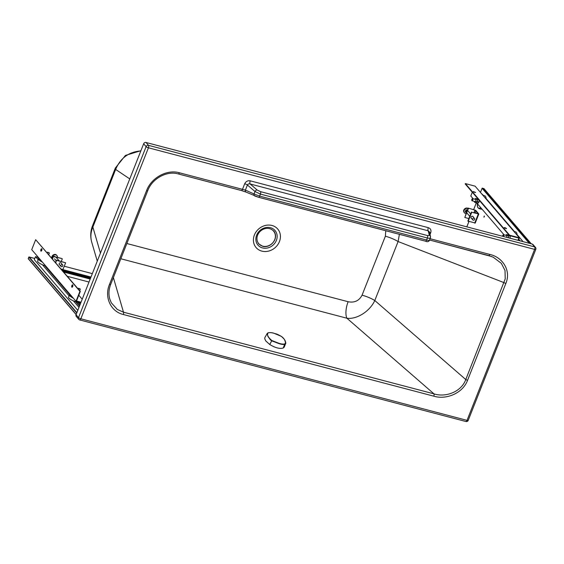 <?xml version="1.0" encoding="UTF-8"?>
<svg xmlns="http://www.w3.org/2000/svg" width="564" height="564" viewBox="0 0 564 564"><rect width="100%" height="100%" fill="white"/><g stroke="black" fill="none" stroke-linecap="round" stroke-linejoin="round"><path stroke-width="0.85" d="M348.136 301.726C354.495 302.967 359.134 300.781 362.06 295.183A13.846 3.483 21.6 0 1 374.792 300.513C369.681 311.652 356.462 319.619 346.902 318.223A13.846 5.767 104.7 0 1 348.136 301.726L126.851 243.521M109.338 297.249L109.776 299.04C108.443 294.309 108.753 289.41 110.713 284.341L110.713 284.341A1.939 0.486 21.6 0 1 109.522 284.341C104.093 297.031 110.629 311.568 123.319 314.5L433.794 396.168A1.939 0.804 -75.3 0 0 433.97 393.855C445.363 397.613 461.253 392.093 465.779 379.551L505.224 278.87L505.013 270.459L501.34 263.346L493.225 257.212L488.798 255.598M109.761 299.005L111.327 302.833L117.361 309.467L123.488 312.188L113.385 277.58M433.794 396.168C445.729 399.911 462.565 393.714 467.563 380.298A1.939 0.486 -158.4 0 1 465.779 379.551L374.792 300.513L398.099 241.547A13.846 3.483 21.6 0 0 385.367 236.217L362.06 295.183M430.156 238.734L489.82 254.434C502.186 257.078 511.414 270.128 505.866 283.403A1.939 0.486 -158.4 0 1 504.082 282.656L398.099 241.547L399.397 234.321M109.522 284.341L146.548 190.667A1.939 0.486 21.6 0 0 147.74 190.667L110.713 284.341M97.269 261.132L91.706 242.104C90.325 237.162 90.712 232.156 92.863 227.073A15.228 3.828 -158.4 0 1 92.574 225.656L115.359 168.016A15.228 3.828 -158.4 0 0 115.641 169.433C120.47 158.005 128.867 151.836 140.831 150.926M76.07 314.761L78.523 317.624A1.939 1.692 139.4 0 0 78.756 319.33L76.302 316.467A1.939 1.692 139.4 0 1 76.07 314.761L143.658 143.778L146.111 146.64A1.939 0.486 21.6 0 0 148.431 147.803L534.609 249.38L467.027 420.363L80.842 318.787L148.431 147.803A1.939 0.804 104.7 0 0 148.501 145.343A1.939 1.692 139.4 0 0 146.111 146.64L78.523 317.624A1.939 0.486 21.6 0 0 80.842 318.787A1.939 0.804 -75.3 0 1 80.469 319.492A1.939 0.804 -75.3 0 1 79.735 319.943A1.939 0.804 -75.3 0 1 79.538 319.816M78.756 319.33L78.756 319.33A1.939 1.939 0 0 0 79.735 319.943L465.92 421.519A1.939 0.804 -75.3 0 0 467.027 420.363A1.939 0.486 -158.4 0 0 468.212 420.356A1.939 1.939 0 0 1 465.92 421.519A1.939 0.804 -75.3 0 1 465.723 421.393M146.548 190.667C151.23 177.787 166.944 169.101 179.345 172.767L245.403 190.096A1.939 1.509 114.1 0 0 246.115 192.127L241.364 190.526A1.939 0.804 104.7 0 1 241.286 190.498L178.323 173.938M429.373 235.336L428.196 230.81L429.232 231.585L430.543 236.57A1.939 1.826 -14.6 0 0 429.373 235.336L427.484 235.562L260.512 191.647L257.205 190.054A1.939 1.431 -49.3 0 0 254.991 191.513L254.026 193.96L259.623 196.103L260.42 194.087L254.991 191.513L247.413 185.006L245.403 190.096L254.026 193.96A1.939 1.509 114.1 0 0 254.738 195.99L254.738 195.99A1.939 1.509 114.1 0 0 254.963 196.061L258.432 197.231A1.939 0.804 104.7 0 0 258.516 197.266L425.482 241.18A1.939 0.804 104.7 0 1 425.404 241.152L258.601 197.273M246.115 192.127L258.516 197.266A1.939 0.804 104.7 0 0 259.623 196.103L426.588 240.024C428.718 240.553 429.683 240.581 429.5 240.116M430.466 237.67C430.543 238.403 429.521 238.516 427.392 238.001L260.42 194.087A1.939 0.804 -75.3 0 0 260.512 191.647M535.469 247.399L533.015 244.536A1.939 1.692 139.4 0 0 532.233 244.057L534.686 246.919A1.939 0.804 104.7 0 1 534.609 249.38A1.939 0.486 -158.4 0 0 535.8 249.373A1.939 1.939 0 0 0 535.469 247.399L535.469 247.399A1.939 1.692 139.4 0 0 534.686 246.919L148.501 145.343L146.048 142.48A1.939 1.692 139.4 0 0 143.658 143.778M179.345 172.767A1.939 0.804 104.7 0 1 178.238 173.923L241.364 190.526A1.939 0.804 104.7 0 0 242.471 189.37L244.691 183.751A2.496 0.627 21.6 0 1 247.413 185.006C247.963 183.97 248.865 183.624 250.127 183.97A2.496 1.036 104.7 0 1 250.247 180.832L428.316 227.673C430.621 228.49 431.425 230.161 430.734 232.685A2.496 0.627 21.6 0 0 429.493 232.53M146.048 142.48L532.233 244.057M257.205 190.054L250.127 183.97L428.196 230.81A2.496 1.036 104.7 0 1 428.316 227.673M489.82 254.434A1.939 0.804 104.7 0 1 488.713 255.591L488.713 255.591A1.939 0.804 104.7 0 1 488.635 255.555L429.641 240.038L491.625 256.528M281.133 336.271L274.132 333.324C271.587 332.591 269.599 332.436 268.161 332.859C266.702 334.607 267.928 337.159 271.848 340.529L278.933 343.307C281.45 344.089 283.41 344.301 284.827 343.941C286.371 342.01 285.137 339.45 281.133 336.271L281.161 336.271C285.828 339.302 286.026 343.899 285.645 343.575L284.207 347.156L283.184 348.037C279.751 349.038 275.281 347.861 269.761 344.512L265.778 340.952L264.727 338.767L264.911 337.476L267.209 333.479L267.893 336.377L270.417 339.88L271.629 340.797L278.912 343.589C281.528 344.435 283.523 344.667 284.912 344.287L285.729 343.067L284.672 339.972M267.858 332.943L267.209 333.479L267.858 332.943M284.827 343.941L283.184 348.037M523.11 241.653L517.082 234.631M514.474 231.585L486.147 198.535M483.531 195.489L481.515 193.635M520.191 240.884L518.788 239.249M45.071 265.764L69.703 294.5M76.013 301.86L79.538 305.97M80.194 302.656L80.645 303.178M38.613 258.545L37.443 257.177L35.497 256.669L34.312 259.659L77.797 310.383M77.804 302.353L79.975 304.884M78.558 302.501L80.173 304.384M35.497 256.669L38.105 259.708M42.441 264.763L69.048 295.804M73.383 300.859L78.981 307.387M44.697 265.644L69.555 294.634M75.639 301.733L79.453 306.189M61.243 269.197L90.98 277.037M67.356 276.325L89.006 282.035M62.555 270.72L90.557 278.108M61.941 270.015L90.755 277.608M63.697 272.059L90.184 279.046M62.999 271.242L90.416 278.468M468.141 208.088L475.713 210.323L478.822 214.01L471.737 212.283L478.046 213.707L474.98 210.125L468.141 208.088L464.806 217.492L468.409 208.398M475.177 222.999L467.873 221.067L471.476 211.972M468.867 218.564L464.806 217.492M468.134 221.377L471.737 212.283M471.61 218.508A1.248 1.086 -40.6 0 1 471.419 216.576A1.248 1.086 -40.6 0 1 473.295 217.062M473.986 212.635L474.98 210.125M474.916 212.882L475.424 211.867L475.36 212.995M467.958 208.56A2.841 2.482 139.4 0 0 467.662 208.461A2.841 2.482 139.4 0 0 464.517 209.695A2.841 2.482 139.4 0 0 464.496 212.861A2.841 2.482 139.4 0 0 465.949 213.629M467.175 210.527L466.597 210.379L466.202 211.373A1.107 0.966 139.4 0 0 466.336 212.353A1.107 0.966 139.4 0 1 467.147 210.612A1.107 0.966 139.4 0 0 466.202 211.373L465.808 212.367L466.386 212.522M467.352 210.097L466.068 209.766L465.279 211.754L465.808 212.367M466.597 210.379L466.068 209.766M474.056 218.197A1.107 0.966 139.4 0 0 472.822 219.918A1.107 0.966 139.4 0 0 474.5 218.472A1.107 0.966 139.4 0 0 472.822 219.918A1.107 0.966 139.4 0 0 474.5 218.472A1.107 0.966 139.4 0 0 474.056 218.197M52.459 258.947L53.411 256.557L53.143 256.246L52.198 258.643M53.143 256.246L62.033 258.594L53.411 256.557M55.794 262.838L56.478 260.131L55.526 262.528M62.907 269.634L65.628 262.782L56.478 260.131M56.738 260.441L65.628 262.782M59.777 264.953A1.248 1.086 -40.6 0 1 60.144 262.739A1.248 1.086 -40.6 0 1 61.462 263.515M61.3 261.407L62.294 258.897M57.493 257.396A2.841 2.482 139.4 0 0 56.971 255.619A2.841 2.482 139.4 0 0 53.608 255.288A2.841 2.482 139.4 0 0 52.233 258.545M56.541 257.142L54.123 256.507M54.595 256.634L54.236 256.211M62.801 265.898A1.107 0.966 139.4 0 0 61.201 264.911A1.107 0.966 139.4 0 0 61.962 266.638A1.107 0.966 139.4 0 0 62.667 264.925A1.107 0.966 139.4 0 0 60.99 266.363A1.107 0.966 139.4 0 0 62.801 265.898M478.723 202.532L478.73 202.518A1.798 0.747 -75.2 0 0 478.73 202.518A1.798 0.747 -75.2 0 0 479.252 201.073L479.287 200.382A1.798 0.747 -75.2 0 0 479.287 200.382L479.287 200.382A1.798 0.747 -75.2 0 1 479.252 201.073L477.983 203.273L476.425 202.765M477.581 201.672L477.074 202.095A1.798 0.747 -75.2 0 0 477.595 200.636L477.581 201.672L478.956 202.039M476.143 202.49A1.798 0.747 -75.2 0 0 476.954 202.257L476.608 202.913M477.137 198.979L478.258 199.177M477.891 199.67L477.595 200.636L477.426 199.247L478.914 199.938M477.609 199.6L475.769 198.817A1.798 0.747 -75.2 0 0 474.951 199.05A1.798 0.747 -75.2 0 0 474.839 199.212L475.579 198.465L477.236 198.902M477.637 199.959A1.798 0.747 -75.2 0 1 477.595 200.636A1.798 0.747 -75.2 0 1 477.081 202.081L477.074 202.095A1.798 0.747 -75.2 0 0 477.081 202.081L477.595 200.636A1.798 0.747 -75.2 0 0 477.63 199.917A1.798 0.747 -75.2 0 1 477.637 199.959L477.63 199.86M508.467 237.804L509.877 238.177A1.798 0.747 104.8 0 0 510.194 237.162L509.898 238.128M509.2 235.266L508.079 235.068M508.524 237.768L508.538 236.725A1.798 0.747 104.8 0 0 508.58 236.055A1.798 0.747 104.8 0 0 508.573 236.013A1.798 0.747 104.8 0 1 508.538 236.725L508.834 235.766L510.209 236.126L510.194 237.162A1.798 0.747 104.8 0 0 510.23 236.492L510.23 236.386M508.178 234.998L508.834 235.766M508.552 235.689L507.896 234.92L506.521 234.561L505.894 235.139A1.798 0.747 104.8 0 1 506.712 234.906A1.798 0.747 104.8 0 1 506.881 236.288L507.177 235.329L508.552 235.689L508.538 236.725A1.798 0.747 104.8 0 1 508.242 237.747A1.798 0.747 104.8 0 0 508.538 236.725L508.22 237.74M509.969 235.724L510.209 236.126M474.959 202.476L474.275 201.355A1.798 0.747 -75.2 0 0 474.486 202.053A1.798 0.747 -75.2 0 0 475.297 201.82A1.798 0.747 -75.2 0 0 475.938 200.199L475.924 201.235L474.959 202.476L476.326 202.836L476.954 202.257M475.924 201.235L477.299 201.602M476.235 199.233L475.938 200.199A1.798 0.747 -75.2 0 0 475.769 198.817L475.579 198.465M506.81 237.366L508.242 237.691M506.521 234.561L507.177 235.329M506.867 237.331L506.881 236.288A1.798 0.747 104.8 0 1 506.585 237.31M472.294 198.768A1.107 0.458 104.8 0 1 472.378 198.69A1.107 0.458 104.8 0 1 472.618 198.627A1.107 0.458 104.8 0 1 472.78 199.818A1.107 0.458 104.8 0 1 472.054 200.77A1.107 0.458 104.8 0 1 471.941 200.692A1.107 0.458 104.8 0 1 471.878 200.594A1.107 0.458 104.8 0 1 471.842 200.488A0.938 0.388 104.8 0 1 471.8 200.417A0.938 0.388 104.8 0 1 471.807 199.557A0.938 0.388 104.8 0 1 472.223 198.81A0.938 0.388 104.8 0 1 472.576 199.67A0.938 0.388 104.8 0 1 471.849 200.495M503.483 236.492A1.107 0.458 -75.2 0 0 503.8 235.392A1.107 0.458 -75.2 0 0 503.553 234.716A1.107 0.458 -75.2 0 0 503.321 234.786A1.107 0.458 -75.2 0 0 503.236 234.857M503.243 236.429A0.938 0.388 -75.2 0 0 503.567 235.28A0.938 0.388 -75.2 0 0 503.159 234.899A0.938 0.388 -75.2 0 0 502.686 236.281M518.33 240.398L519.366 237.789L475.099 186.155L465.363 183.589L465.215 183.963L509.482 235.597L518.852 238.064L517.963 240.306M472.294 192.218L470.792 196.025L473.133 198.761M476.714 202.941L504.075 234.857M473.499 191.838L475.276 192.543M504.442 227.927L506.218 228.631M519.366 237.789L509.63 235.223L509.482 235.597M465.363 183.589L509.63 235.223M474.853 192.458L473.302 191.541L475.621 192.458L474.853 192.458M505.006 227.63L504.244 227.63L506.557 228.554L505.006 227.63M482.001 209.103A6.923 2.883 104.8 0 1 481.127 209.173L478.935 208.595A6.923 2.883 104.8 0 0 480.873 207.792M482.981 195.348L484.659 195.786A6.923 2.883 104.8 0 1 486.182 199.085M517.125 235.174A6.923 2.883 -75.2 0 0 515.602 231.882L513.917 231.437M78.572 295.79L79.179 294.267M79.242 294.091L79.848 292.568M80.229 289.085L78.438 288.345M80.137 288.888L78.495 288.282L80.137 288.888M47.503 252.256L49.287 252.996M49.195 252.799L47.559 252.193L49.195 252.799M80.878 302.586L75.992 301.296L79.933 291.327L80.299 291.426L76.5 301.021L81.026 302.212M81.336 298.201L78.897 295.353M80.299 291.426L35.673 239.693L31.725 249.662L75.992 301.296M72.171 287.217A1.248 0.522 104.8 0 1 72.255 285.687A1.248 0.522 104.8 0 1 72.763 284.975M41.235 251.128A1.248 0.522 104.8 0 1 41.32 249.591A1.248 0.522 104.8 0 1 41.828 248.886M79.933 291.327L35.673 239.693M71.896 285.588A1.248 0.522 104.8 0 1 72.608 284.841A1.248 0.522 104.8 0 1 72.791 286.181A1.248 0.522 104.8 0 1 71.966 287.252A1.248 0.522 104.8 0 1 71.896 285.588M41.743 250.416A1.248 0.522 -75.2 0 0 41.666 248.752A1.248 0.522 -75.2 0 0 40.848 249.824A1.248 0.522 -75.2 0 0 41.031 251.163A1.248 0.522 -75.2 0 0 41.743 250.416M80.842 302.579A6.923 1.741 -158.4 0 1 77.162 302.191A6.923 1.741 -158.4 0 1 68.533 297.087L70.028 294.345M39.085 258.256L37.598 260.998A6.923 1.741 21.6 0 0 45.691 265.954M480.465 192.416L482.128 188.172L483.933 188.637M484.321 216.809L484.279 215.977L483.898 217.14L484.321 216.809M76.767 312.992L28.806 257.043L34.785 258.46L29.074 256.944M28.806 257.043L28.27 258.77L76.147 314.564M120.823 258.763L346.902 318.223L433.97 393.855L123.488 312.188A1.939 0.804 -75.3 0 1 123.319 314.5M385.769 230.732L385.367 236.217M280.336 235.04A14.241 12.443 139.4 0 0 265.355 225.466A14.241 12.443 139.4 0 0 253.49 241.554A14.241 12.443 139.4 0 0 268.471 251.128A14.241 12.443 139.4 0 0 280.336 235.04M505.866 283.403L467.563 380.298M244.691 183.751C245.939 181.368 247.793 180.402 250.247 180.832M430.008 234.525L430.734 232.685M100.448 253.074L92.863 227.073L115.641 169.433L129.769 178.915M255.922 240.384A11.231 9.814 139.4 0 0 272.856 245.298A11.231 9.814 139.4 0 0 270.734 227.771A11.231 9.814 139.4 0 0 255.922 240.384M246.334 192.197L241.286 190.498M427.484 235.562A1.939 0.804 -75.3 0 1 427.392 238.001L426.588 240.024A1.939 0.804 104.7 0 1 425.482 241.18C427.265 242.069 428.619 241.773 429.542 240.292L430.543 236.57M147.74 190.667C152.083 178.626 166.881 170.518 178.238 173.923A1.939 0.804 104.7 0 1 178.153 173.895M274.717 239.658A9.722 8.495 -40.6 0 1 258.897 243.852A9.722 8.495 -40.6 0 1 264.897 228.702A9.722 8.495 -40.6 0 1 274.717 239.658M269.761 344.512L271.848 340.529M268.161 332.859L267.956 332.845C269.923 332.422 271.968 332.57 274.097 333.303C276.459 334.219 275.57 333.155 281.161 336.271L281.175 336.292M474.712 223.111L478.314 214.017M468.021 208.398A2.841 2.482 139.4 0 0 467.352 208.102A2.841 2.482 139.4 0 0 464.207 209.343A2.841 2.482 139.4 0 0 464.186 212.508C462.882 210.203 463.918 208.722 467.295 208.067L468.501 208.814M61.095 269.021L62.964 269.514M56.971 255.619L56.661 255.259A2.841 2.482 139.4 0 0 53.171 255.013A2.841 2.482 139.4 0 0 52.029 258.446M480.62 207.496A6.648 2.771 104.8 0 1 477.334 203.667M72.714 297.475A6.648 1.671 -158.4 0 1 70.084 294.408M81.449 298.328A6.648 1.671 -158.4 0 1 82.041 299.019M73.306 298.166A6.923 1.741 -158.4 0 1 69.421 294.845M39.142 258.319A6.648 1.671 21.6 0 0 41.778 261.386M38.486 258.756A6.923 1.741 21.6 0 0 42.363 262.077M529.758 243.401L482.305 188.059M531.217 243.789L483.764 188.439M466.83 226.855L468.917 221.582M473.682 209.547L476.347 202.821L473.661 209.547M529.236 243.267L482.1 188.284M92.327 273.639L64.261 266.236L92.327 273.625M76.894 312.667L29.145 256.972M76.175 314.486L28.214 258.538M140.922 150.687L125.419 155.431L115.359 168.016M91.706 242.104C90.177 236.443 90.466 230.958 92.574 225.656M535.8 249.373L468.212 420.356M258.516 243.789L262.803 246.348C265.637 247.314 271.785 246.158 274.865 239.651C276.078 236.302 275.676 233.355 273.653 230.81M475.219 223.111L478.822 214.01M464.496 212.861L464.186 212.508M474.5 218.472L472.646 216.308L474.5 218.472M470.672 214.003L468.014 210.908L470.672 214.003M472.822 219.918L470.961 217.746L472.822 219.918M469.749 216.329L466.682 212.755L469.749 216.329M56.661 255.259C54.623 252.665 50.097 256.542 52.353 258.954M62.667 264.925L60.813 262.753L62.667 264.925M59.171 260.843L56.181 257.36L59.171 260.843M60.99 266.363L59.128 264.199L60.99 266.363M56.217 260.801L54.504 258.798L56.217 260.801M475.981 199.515L472.618 198.627M475.417 201.658L472.054 200.77M506.923 235.604L503.553 234.716M477.306 203.632L477.595 207.101L478.935 208.595M79.693 290.721L80.285 289.233M78.065 288.817L78.22 288.423M48.758 254.625L49.343 253.144M47.122 252.728L47.284 252.327M466.809 226.848L468.895 221.574M480.45 192.402L482.128 188.172M531.267 243.803L483.87 188.51M76.133 314.599L28.27 258.77"/></g></svg>
